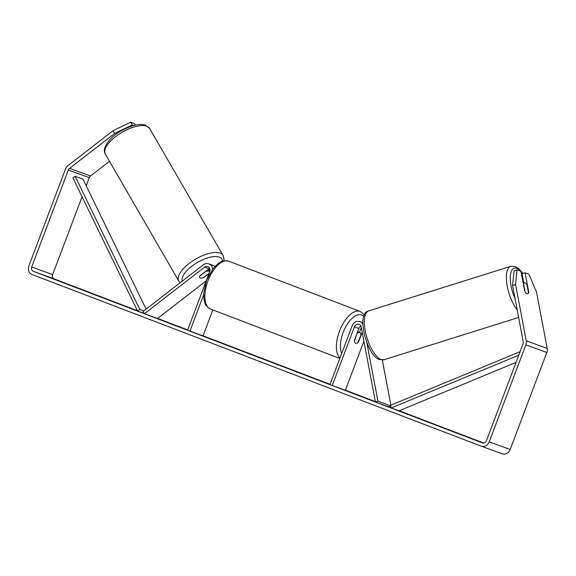 <?xml version="1.0" encoding="UTF-8"?>
<svg xmlns="http://www.w3.org/2000/svg" width="576" height="576" viewBox="0 0 576 576"><rect width="100%" height="100%" fill="white"/><g stroke="black" fill="none" stroke-linecap="round" stroke-linejoin="round"><path stroke-width="0.86" d="M209.693 268.351A4.025 3.521 -70 0 0 209.023 268.776L199.886 275.846A5.753 2.261 149.5 0 0 199.642 277.502A5.753 2.261 149.5 0 0 200.239 277.963A5.753 2.376 149.9 0 0 203.364 277.733L209.095 273.298M208.814 270.389L210.002 269.474M206.287 280.735L157.529 318.499L144.432 313.726L143.086 311.45L203.227 264.874A6.898 6.034 110 0 1 208.807 263.858A6.898 6.034 110 0 1 212.573 269.215M214.898 266.436A6.898 6.034 -70 0 0 213.264 265.478L208.807 263.858M144.432 313.726L204.574 267.156A4.025 3.521 110 0 1 207.828 266.558A4.025 3.521 110 0 1 209.736 271.598L187.582 330.221L189.936 331.121L203.645 294.84M212.846 309.902L203.033 335.887L189.936 331.121M203.566 277.574A5.753 2.261 149.5 0 0 204.077 277.373L208.994 273.571M209.642 271.85A5.753 2.376 149.9 0 0 209.578 271.706A5.753 2.376 149.9 0 0 208.958 271.21A5.753 2.376 149.9 0 0 205.834 271.433L205.762 271.303M199.634 277.488A5.753 2.376 149.9 0 0 200.239 277.963M199.721 276.17L205.834 271.433M299.592 373.032L326.57 383.105L299.592 373.032M512.575 285.473L514.022 270.814L517.032 269.849L515.585 284.501L512.575 285.473L523.238 341.755A3.449 3.017 110 0 1 523.044 343.8L486.41 440.762A3.449 3.017 110 0 1 482.407 442.93A3.449 3.017 110 0 1 482.371 442.915L33.293 271.296A3.449 3.017 110 0 1 31.694 266.99L68.328 170.028A3.449 3.017 110 0 1 69.538 168.372L114.682 133.409L113.076 130.68L130.687 122.198L132.293 124.934L114.682 133.409M483.746 443.059L399.204 410.753M391.118 407.657L388.67 406.721M375.35 401.638L345.398 390.19M330.034 384.314L203.062 335.794M187.697 329.918L157.615 318.427M137.405 310.702L54.245 278.921A3.449 3.017 110 0 1 52.646 274.615L82.066 196.769M221.688 343.116L238.392 349.394L221.674 343.152M264.326 359.338L280.159 365.357L264.312 359.374M469.411 437.738L477.871 440.971L469.375 437.818M62.604 282.269L71.071 285.502L62.575 282.355M202.248 335.599L210.701 338.832L202.248 335.599M329.947 384.545L328.738 384.084L329.954 384.523M272.398 362.57L295.078 371.052L271.39 362.16M248.81 353.527L233.057 347.508L249.682 353.772L249.473 354.312M255.701 356.054L254.225 355.536M515.585 284.501L526.248 340.79A6.898 6.034 110 0 1 525.866 344.88L489.226 441.842A6.898 6.034 110 0 1 481.234 446.17A6.898 6.034 110 0 1 481.154 446.141L32.069 274.522A6.898 6.034 110 0 1 28.872 265.91L65.513 168.948A6.898 6.034 110 0 1 67.932 165.636L113.076 130.68M523.814 282.996L522.058 273.744L525.067 272.772L528.912 274.169L536.537 292.133L547.2 348.415A6.898 6.034 110 0 1 546.818 352.505L510.185 449.467A6.898 6.034 110 0 1 502.186 453.802A6.898 6.034 110 0 1 502.106 453.766L481.313 446.198M86.213 185.789L89.287 177.653A3.449 3.017 110 0 1 90.497 175.997L109.49 161.287M135.41 125.093L134.532 123.602L130.687 122.198M133.79 125.482L132.293 124.934M527.782 293.803A5.753 2.189 72.6 0 0 528.509 292.903L527.04 285.142A5.753 2.189 72.6 0 0 524.988 282.895A5.753 2.189 72.6 0 0 524.297 282.845A5.753 2.189 72.6 0 0 523.534 283.752L525.002 291.514A5.753 2.189 72.6 0 0 526.104 293.069A5.753 2.304 72.2 0 0 527.09 293.753A5.753 2.304 72.2 0 0 527.825 293.789A5.753 2.304 72.2 0 0 528.775 292.342L525.067 272.772M524.585 290.815L520.877 271.246L517.032 269.849M296.683 371.923L321.106 381.002L296.46 371.743L296.258 372.276M267.761 360.691L262.692 358.805L267.739 360.734M277.79 364.565L284.602 367.15L277.358 364.421L277.157 364.954M390.622 405.821L377.928 401.198L366.898 342.972M390.874 405.144L382.32 360M362.837 323.928A6.898 6.034 -70 0 0 360.065 321.66A6.898 6.034 -70 0 0 352.073 325.994L329.918 384.617L332.266 385.517L354.42 326.887A4.025 3.521 -70 0 1 359.086 324.367A4.025 3.521 -70 0 1 361.217 327.017L375.422 402.005L377.928 401.198M375.422 402.005L388.519 406.771L390.694 406.073M362.218 332.28L358.589 341.87A5.753 2.786 -69.1 0 1 355.666 343.253A5.753 2.786 -69.1 0 1 354.398 340.344L358.87 328.514A4.025 3.521 110 0 1 360.95 326.16M363.91 341.208L345.362 390.283L332.266 385.517M361.368 327.809A6.898 6.034 -70 0 0 360.713 329.141L359.482 332.395M357.077 333.274L354.434 341.05A5.753 2.786 110.9 0 0 355.666 343.253A5.753 2.786 110.9 0 0 358.099 342.389L361.001 334.706A5.753 2.786 110.9 0 0 359.77 332.51A5.753 2.786 110.9 0 0 357.336 333.367M516.002 362.455L399.053 410.81L391.198 407.952L518.738 355.212M520.049 351.734L390.485 405.302L391.198 407.952M144.274 313.466L137.563 311.026L72.85 177.79L75.125 176.285L139.838 309.521L137.563 311.026M143.748 310.939L139.838 309.521M75.125 176.285L82.98 179.143L146.11 309.11M209.023 268.776L204.574 267.156M105.358 154.138A25.589 10.562 -30.1 0 1 118.786 134.316A25.589 10.562 -30.1 0 1 146.902 126.302A25.589 10.562 -30.1 0 1 149.652 128.513L223.078 255.427A25.589 10.562 149.9 0 0 220.327 253.217A25.589 10.562 149.9 0 0 192.211 261.23A25.589 10.562 149.9 0 0 178.783 281.052L105.358 154.138C101.434 148.831 109.49 137.002 121.421 130.687C132.098 125.042 140.213 123.257 145.778 125.316L149.652 128.513M182.246 281.124A22.709 9.374 -30.1 0 1 195.329 263.743A22.709 9.374 -30.1 0 1 219.456 257.17A22.709 9.374 -30.1 0 1 222.451 261.202M54.245 278.921L33.293 271.296M90.497 175.997L69.538 168.372M89.287 177.653L68.328 170.028M52.646 274.615L31.694 266.99M547.2 348.415L526.248 340.79M546.818 352.505L525.866 344.88M510.185 449.467L489.226 441.842M358.87 328.514L354.42 326.887M339.977 357.998A25.589 12.406 -69.1 0 1 339.487 331.121A25.589 12.406 -69.1 0 1 360.274 311.465L364.457 314.856M363.773 316.548A22.709 11.009 110.9 0 0 343.145 332.496A22.709 11.009 110.9 0 0 341.662 353.534M360.274 311.465L228.744 261.202A25.589 12.406 110.9 0 0 207.958 280.858A25.589 12.406 110.9 0 0 210.478 309.002L339.811 358.43M522.59 273.571A22.709 8.654 72.6 0 0 520.927 271.526M520.56 271.13A22.709 8.654 72.6 0 0 516.881 268.452A22.709 8.654 72.6 0 0 510.293 276.487A22.709 8.654 72.6 0 0 515.124 298.915M384.07 359.712L379.418 359.446C367.459 356.962 355.385 312.833 368.741 310.889A25.589 9.749 72.6 0 0 366.062 334.548A25.589 9.749 72.6 0 0 380.988 359.489A25.589 9.749 72.6 0 0 384.07 359.712L518.638 317.462M517.219 310.003A25.589 9.749 -107.4 0 1 506.88 284.04A25.589 9.749 -107.4 0 1 510.746 266.306L368.741 310.889M178.783 281.052L180.158 282.744M209.578 271.706L208.231 269.388M223.834 260.834L224.014 259.056L223.078 255.427M481.234 446.17L502.186 453.802M362.844 322.675L360.065 321.66M228.744 261.202C220.954 259.87 221.587 261.994 218.095 263.549L213.149 268.466L206.575 280.318L203.702 293.184L204.106 300.146C205.675 303.638 203.789 304.798 210.478 309.002M357.667 331.704L359.77 332.51M522.936 273.463L518.724 268.639L515.405 266.573L510.746 266.306M523.138 283.205L524.297 282.845"/></g></svg>
